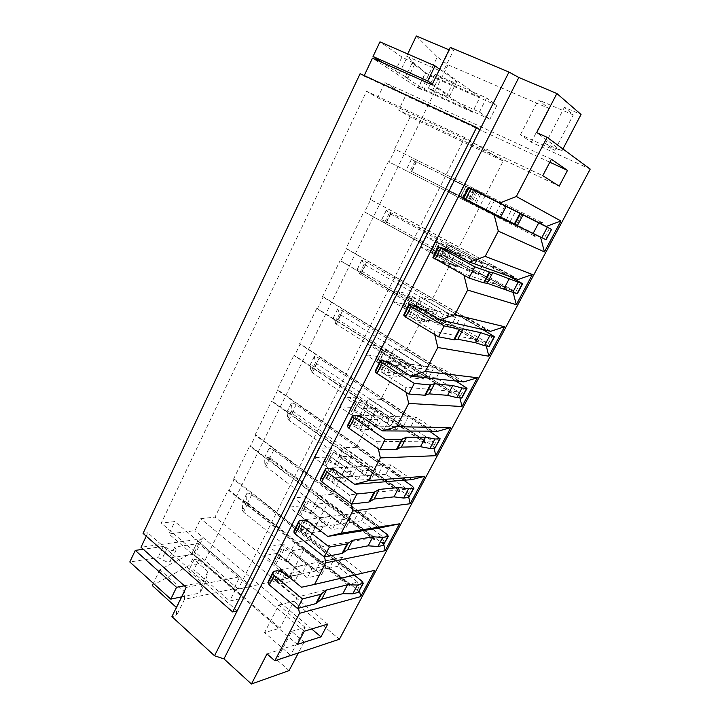 <?xml version="1.0" encoding="UTF-8"?>
<svg xmlns="http://www.w3.org/2000/svg" width="720" height="720" viewBox="0 0 720 720"><rect width="100%" height="100%" fill="white"/><g stroke="black" fill="none" stroke-linecap="round" stroke-linejoin="round"><path stroke-width="0.54" stroke-dasharray="3.6 2.7" d="M541.647 222.354L485.991 194.58L503.199 161.046L410.184 116.919L398.637 110.133L405.693 95.562L384.921 82.62L377.658 97.785L366.561 91.251L161.28 523.071L174.879 521.559L168.948 533.952L194.922 530.676L200.736 518.679L215.028 517.086L228.204 490.077L303.624 549.99L304.344 548.577L290.898 550.935L295.308 542.286L308.7 540.09L327.771 502.92L373.437 537.642L373.869 539.604L249.633 446.121L250.416 446.112L255.834 434.988L380.799 527.679M521.649 214.083L485.136 196.245L485.991 194.58L394.56 148.959L410.184 116.919M526.671 230.292L510.03 221.841L515.646 211.086L521.892 214.209M541.638 222.354L395.217 149.301L389.034 161.973L388.368 161.649L479.178 207.855L480.024 206.199L526.131 230.031M534.438 235.962L389.034 161.973M534.447 235.98L479.178 207.855L458.982 247.212L370.017 199.287L388.368 161.649M394.56 148.959L395.217 149.301M509.643 221.238L499.5 216.315L504.864 205.974L474.597 190.836L469.395 201.033L480.024 206.199M499.5 216.315L469.395 201.033M504.864 205.974L514.908 211.14M485.136 196.245L474.597 190.836M494.451 200.628L488.988 211.221L479.565 206.658L485.118 195.831L494.451 200.628L453.897 180.225L448.524 190.881L458.379 195.669L463.671 185.229M485.118 195.831L453.897 180.225M479.565 206.658L448.524 190.881M488.988 211.221L458.379 195.669M515.088 210.798L497.907 201.96M526.698 216.702L515.646 211.086M509.472 221.571L479.43 207.036M521.928 214.317L516.384 224.91L532.845 233.271M516.384 224.91L510.03 221.841M473.895 189.954L468.117 201.285M506.619 289.827L506.124 287.847L482.382 274.851L487.854 264.348L511.281 276.993M513.648 276.552L370.692 199.566L364.644 211.959L363.96 211.698L452.331 260.172L453.159 258.561L481.959 274.32L505.557 287.667L506.043 289.593M506.583 289.809L364.644 211.959M506.061 289.647L452.331 260.172L432.603 298.611L346.014 248.508L363.96 211.698M513.09 276.354L458.982 247.212L458.145 248.832L487.098 264.465L444.177 248.238M370.017 199.287L370.692 199.566M511.173 277.029L487.269 264.132M481.959 274.32L471.312 270.666L476.55 260.577L447.129 244.665L442.062 254.619L453.159 258.561M471.312 270.666L442.062 254.619M476.55 260.577L487.098 264.465M458.145 248.832L447.129 244.665M465.606 256.554L460.278 266.886L450.405 263.502L455.814 252.954L465.606 256.554L435.717 240.354L425.52 236.493L420.273 246.888L430.551 250.542L435.717 240.354M455.814 252.954L425.52 236.493M450.405 263.502L420.273 246.888M460.278 266.886L430.551 250.542M518.085 279.513L494.46 266.787L487.854 264.348M481.788 274.653L438.3 259.767L463.635 273.78L464.004 275.274M505.557 287.667L463.635 273.78M494.46 266.787L489.042 277.128L512.541 289.971L506.124 287.847M489.042 277.128L482.382 274.851M512.541 289.971L513.171 292.446M443.925 248.742L438.3 259.767M478.35 342.036L426.105 311.283L426.915 309.699L454.932 326.151L477.864 340.056L478.35 342.036L478.944 342.153L478.458 340.173L455.373 326.61L460.728 316.359L483.579 329.598M485.802 329.193L346.707 248.724L340.794 260.847L340.092 260.64L426.105 311.283L406.836 348.84L322.533 296.649L340.092 260.64M478.944 342.153L340.794 260.847M485.217 329.058L432.603 298.611L431.793 300.204L459.945 316.53L415.089 305.298M346.014 248.508L346.707 248.724M483.354 329.679L460.116 316.206M454.932 326.151L443.808 323.712L448.911 313.866L420.327 297.216L415.368 306.936L426.915 309.699M443.808 323.712L415.368 306.936M448.911 313.866L459.945 316.53M431.793 300.204L420.327 297.216M437.472 311.103L432.279 321.174L421.974 318.915L427.248 308.628L437.472 311.103L408.447 294.138L397.836 291.375L392.724 301.518L403.407 304.074L408.447 294.138M427.248 308.628L397.836 291.375M421.974 318.915L392.724 301.518M432.279 321.174L403.407 304.074M490.617 331.317L467.64 318.033L460.728 316.359M454.761 326.475L409.356 316.53L433.917 331.218L434.709 334.539M477.864 340.056L433.917 331.218M467.64 318.033L462.348 328.131L485.199 341.523L478.458 340.173M462.348 328.131L455.373 326.61M485.199 341.523L486.297 345.978M414.765 305.928L409.356 316.53M451.305 393.183L400.491 361.215L401.274 359.667L428.526 376.776L450.837 391.203L451.305 393.183L451.926 393.237L451.458 391.257L429.003 377.163L434.232 367.146L456.525 380.961M458.622 380.574L323.253 296.811L317.466 308.673L316.737 308.52L400.491 361.215L381.654 397.917L299.556 343.755L316.737 308.52M451.926 393.237L317.466 308.673M458.01 380.511L406.836 348.84L406.044 350.388L433.431 367.371L386.739 360.891M322.533 296.649L323.253 296.811M456.192 381.069L433.593 367.065M428.526 376.776L416.952 375.48L421.938 365.868L394.146 348.534L389.304 358.029L401.274 359.667M416.952 375.48L389.304 358.029M421.938 365.868L433.431 367.371M406.044 350.388L394.146 348.534M410.031 364.311L404.964 374.148L394.245 372.951L399.393 362.916L410.031 364.311L381.834 346.626L370.845 344.916L365.85 354.807L376.92 356.319L381.834 346.626M399.393 362.916L370.845 344.916M394.245 372.951L365.85 354.807M404.964 374.148L376.92 356.319M463.779 381.897L441.432 368.091L434.232 367.146M428.364 377.091L381.15 371.844L404.973 387.171L406.152 392.301M450.837 391.203L404.973 387.171M441.432 368.091L436.257 377.964L458.496 391.878L451.458 391.257M436.257 377.964L429.003 377.163M458.496 391.878L459.936 397.899M386.352 361.656L381.15 371.844M424.89 443.133L375.444 410.013L376.218 408.501L402.732 426.231L424.431 441.153L424.89 443.133L425.538 443.124L425.079 441.153L403.245 426.546L408.348 416.763L430.11 431.136M432.072 430.758L300.294 343.863L294.633 355.464L293.895 355.374L375.444 410.013L357.039 445.887L277.074 389.862L293.895 355.374M425.538 443.124L294.633 355.464M431.433 430.758L381.654 397.917L380.871 399.429L407.529 417.042L359.1 415.098M299.556 343.755L300.294 343.863M435.195 448.155L433.584 446.418L314.775 367.011C312.309 365.553 310.689 365.004 309.924 365.355L311.112 371.538L312.327 372.726L397.017 429.741L401.913 420.345L316.782 363.708L315.558 362.538L314.271 356.535C315.027 356.211 316.638 356.769 319.113 358.218L407.682 416.736M402.732 426.231L390.735 426.033L395.604 416.646L368.577 398.664L363.852 407.934L376.218 408.501M390.735 426.033L363.852 407.934M395.604 416.646L407.529 417.042M380.871 399.429L368.577 398.664M383.256 416.241L378.306 425.835L367.209 425.655L372.231 415.872L383.256 416.241L355.851 397.863L344.493 397.152L339.624 406.809L351.045 407.34L355.851 397.863M372.231 415.872L344.493 397.152M367.209 425.655L339.624 406.809M378.306 425.835L351.045 407.34M437.571 431.316L415.818 417.015L408.348 416.763M402.579 426.537L353.655 425.772L376.767 441.702L378.306 448.641M424.431 441.153L376.767 441.702M415.818 417.015L410.769 426.663L432.405 441.063L425.079 441.153M410.769 426.663L403.245 426.546M432.405 441.063L434.097 448.344M358.65 415.971L353.655 425.772M399.078 491.931L350.964 457.713L351.729 456.246L377.532 474.561L398.637 489.96L399.078 491.931L399.753 491.859L399.312 489.888L378.063 474.813L383.049 465.246L404.298 480.141M406.143 479.781L277.83 389.907L272.286 401.274L271.53 401.229L350.964 457.713L332.964 492.804L255.069 434.988L271.53 401.229M399.753 491.859L272.286 401.274M405.477 479.835L357.039 445.887L356.274 447.372L382.212 465.579L332.154 467.946M277.074 389.862L277.83 389.907M403.749 480.285L382.374 465.282M377.532 474.561L365.121 475.416L369.882 466.245L343.593 447.633L338.976 456.696L351.729 456.246M365.121 475.416L338.976 456.696M369.882 466.245L382.212 465.579M356.274 447.372L343.593 447.633M357.111 466.929L352.287 476.298L340.821 477.081L345.717 467.532L357.111 466.929L330.48 447.903L318.78 448.146L314.028 457.569L325.791 457.155L330.48 447.903M345.717 467.532L318.78 448.146M340.821 477.081L314.028 457.569M352.287 476.298L325.791 457.155M411.957 479.61L390.789 464.832L383.049 465.246M377.379 474.858L326.844 478.359L349.272 494.856L351.135 503.586M398.637 489.96L349.272 494.856M390.789 464.832L385.848 474.273L406.908 489.132L399.312 489.888M385.848 474.273L378.063 474.813M406.908 489.132L408.78 497.448M331.65 468.936L326.844 478.359M373.869 539.604L374.562 539.478L374.13 537.516L353.457 521.982L358.335 512.631L379.071 528.039M374.562 539.478L250.416 446.112M380.115 527.787L332.964 492.804L332.226 494.253L357.471 513.018L305.874 519.498M255.069 434.988L255.834 434.988M378.432 528.192L357.624 512.73M352.899 521.793L340.101 523.647L344.754 514.692L319.176 495.495L314.658 504.351L327.771 502.92M340.101 523.647L314.658 504.351M344.754 514.692L357.471 513.018M332.226 494.253L319.176 495.495M331.596 516.42L326.871 525.564L315.072 527.274L319.851 517.959L331.596 516.42L305.694 496.782L293.67 497.934L289.026 507.141L301.113 505.818L305.694 496.782M319.851 517.959L293.67 497.934M315.072 527.274L289.026 507.141M326.871 525.564L301.113 505.818M386.928 526.815L366.309 511.596L358.335 512.631M352.746 522.09L300.69 529.65L322.461 546.687L324.558 556.857M373.437 537.642L322.461 546.687M366.309 511.596L361.485 520.821L381.987 536.121L374.13 537.516M361.485 520.821L353.457 521.982M381.987 536.121L383.85 544.68M305.307 520.596L300.69 529.65M279.612 570.996L275.166 579.708L296.307 597.249L298.494 608.22M503.199 161.046L464.832 137.556L238.203 589.023L289.251 577.998L303.624 549.99L349.218 586.206L349.938 586.035L228.996 490.014L228.204 490.077M281.475 544.545L269.145 546.561L264.618 555.552L277.002 553.374L281.475 544.545L306.666 564.759L302.058 573.696L289.926 576.279L294.597 567.18L306.666 564.759M349.218 586.206L348.804 584.244L304.344 548.577M349.938 586.035L349.524 584.073L329.391 568.107L334.161 558.963L354.402 574.848L356.04 574.488L355.329 574.659L233.514 479.169L234.306 479.124L228.996 490.014M355.329 574.659L353.691 575.01L308.7 540.09M289.251 577.998L215.028 517.086M233.514 479.169L249.633 446.121M480.006 97.137L425.556 73.017L418.446 87.633L472.482 112.167L480.006 97.137L443.484 70.92L439.425 70.578L406.611 56.214L425.385 72.9L418.275 87.525L421.245 89.928L372.474 58.131M421.245 89.928L437.319 56.952L447.993 64.818L548.757 108.351L538.353 99.9L573.3 114.921L564.381 107.352L581.04 114.471M197.856 541.188L239.796 576.738L233.766 588.78L192.123 552.978L197.64 541.215L202.59 538.722L189.693 565.182L203.814 562.77L447.993 64.818M202.59 538.722L140.994 547.245M237.195 610.848L147.825 532.818L146.232 536.184M147.825 532.818L143.055 533.394M364.212 75.591L363.987 76.068L360.117 73.701M559.179 186.147L398.637 110.133M377.658 97.785L542.754 175.707M464.832 137.556L366.561 91.251M304.245 631.224L174.879 521.559M238.203 589.023L161.28 523.071M327.726 624.105L200.736 518.679M406.611 56.214L407.7 53.955M416.331 36L437.319 56.952M439.425 70.578L449.487 50.013L453.726 50.031L443.484 70.92M431.991 84.825L472.482 112.167M450.297 47.385L453.726 50.031M192.123 552.978L197.64 541.215M233.766 588.78L184.545 599.328L184.527 591.723L159.885 569.736L191.907 553.014M184.545 599.328L176.589 615.546L176.4 607.482M184.527 591.723L176.688 607.752M171.918 616.635L176.589 615.546M186.21 587.412L239.796 576.738M289.089 670.608L276.84 659.79L290.547 655.227L264.582 632.592L279.909 628.182L203.814 562.77M267.012 653.877L304.092 642.024L291.627 631.368L276.84 659.79M304.092 642.024L298.359 652.941M291.627 631.368L305.136 627.345L290.547 655.227M305.136 627.345L278.739 605.052L264.582 632.592M159.885 569.736L153.351 583.326M278.739 605.052L293.85 601.227L279.909 628.182M590.202 169.092L531.243 142.209L520.47 134.694L554.796 150.291L545.508 143.613L561.852 151.02L536.652 132.615M293.85 601.227L339.426 639.234M152.28 585.558L189.693 565.182M363.987 76.068L479.925 129.663M531.243 142.209L548.757 108.351M520.47 134.694L538.353 99.9M554.796 150.291L573.3 114.921M545.508 143.613L564.381 107.352M561.852 151.02L562.923 148.977M297.333 644.427L168.948 533.952M311.652 628.983L194.922 530.676M551.376 159.246L384.921 82.62M549.819 162.207L405.693 95.562M356.04 574.488L234.306 479.124M328.815 567.981L315.657 570.789L320.193 562.032L295.308 542.286M315.657 570.789L290.898 550.935M320.193 562.032L333.288 559.395M294.597 567.18L269.145 546.561M289.926 576.279L264.618 555.552M302.058 573.696L277.002 553.374M353.691 575.01L301.491 587.241M333.432 559.116L280.224 569.799M374.697 570.33L362.448 572.958L342.378 557.316L334.161 558.963M362.448 572.958L354.402 574.848M328.662 568.269L275.166 579.708M348.804 584.244L296.307 597.249M342.378 557.316L337.653 566.343L357.624 582.066L349.524 584.073M337.653 566.343L329.391 568.107M357.624 582.066L359.424 590.598M354.24 575.127L251.721 494.676C249.381 493.164 247.752 492.759 246.825 493.461L246.627 502.2L247.662 503.64L326.142 565.875L321.579 574.641L307.296 577.809L288.081 562.239L279.333 558.585L274.752 558.702L274.023 559.566L274.635 563.013L275.814 564.588L295.218 580.491L281.439 583.542L277.137 580.923L274.212 580.14L268.506 581.022M358.668 592.02L357.363 589.878L247.653 502.92C245.322 501.399 243.693 501.003 242.757 501.732L242.469 510.633L243.495 512.082L321.579 574.641M326.142 565.875L311.931 568.854L307.296 577.809M311.931 568.854L292.617 553.356L283.86 549.684L281.691 549.342L278.604 550.197L279.216 553.995L280.404 555.552L299.916 571.365L295.218 580.491M299.916 571.365L286.2 574.236L281.439 583.542M286.2 574.236L282.861 571.959M378.648 528.138L273.708 450.162C271.323 448.668 269.694 448.209 268.83 448.794L269.1 456.66L270.198 458.019L350.811 518.49L346.149 527.454L332.253 529.578L312.498 514.44L303.696 510.669L299.187 510.525L298.512 511.272L299.304 514.431L300.537 515.925L320.508 531.369L307.098 533.421L302.715 530.811L299.79 529.947L294.219 530.451M383.589 545.166L382.185 543.15L269.55 458.586C267.174 457.083 265.545 456.633 264.663 457.245L264.852 465.282L265.941 466.65L346.149 527.454M350.811 518.49L336.996 520.407L332.253 529.578M336.996 520.407L317.142 505.35L308.322 501.561L306.171 501.129L303.174 501.732L303.993 505.197L305.244 506.673L325.323 522.027L320.508 531.369M325.323 522.027L311.976 523.881L307.098 533.421M311.976 523.881L308.754 521.73M403.866 480.258L296.163 404.685C293.742 403.209 292.113 402.705 291.303 403.164L292.077 410.121L293.238 411.39L376.065 469.989L371.286 479.169L357.813 480.195L337.491 465.516L328.626 461.619L324.198 461.214L323.586 461.835L324.558 464.688L325.863 466.092L346.419 481.059L333.396 482.049L326.007 478.512L320.571 478.611M409.095 497.223L407.592 495.351L291.915 413.289C289.503 411.813 287.874 411.309 287.055 411.795L287.73 418.923L288.873 420.21L371.286 479.169M376.065 469.989L362.673 470.799L357.813 480.195M362.673 470.799L339.813 454.896L331.227 451.773L328.338 452.115L329.355 455.229L330.678 456.615L351.342 471.492L346.419 481.059M351.342 471.492L338.4 472.275L333.396 482.049M338.4 472.275L335.412 470.304M397.017 429.741L383.985 429.615L363.078 415.431L352.026 410.805L349.218 410.922L350.424 413.739L351.801 415.053L372.96 429.507L360.351 429.381L352.89 425.772L347.598 425.457M401.913 420.345L388.962 419.994L383.985 429.615M388.962 419.994L365.481 404.577L356.886 401.238L354.096 401.301L355.338 404.046L356.733 405.342L378.009 419.697L372.96 429.507M378.009 419.697L365.481 419.364L360.351 429.381M365.481 419.364L363.015 417.753M455.976 381.051L342.567 310.725L337.743 308.871L339.579 313.875L340.875 314.946L428.373 369.504L423.369 379.134L410.805 377.793L389.286 364.131L380.295 359.964L376.047 358.992L375.561 359.343L376.92 361.539L378.378 362.745L400.167 376.668L387.999 375.372L380.457 371.691L375.318 370.926M461.925 397.908L338.13 319.707C335.619 318.276 334.008 317.673 333.306 317.889L335.034 323.082L336.312 324.171L423.369 379.134M428.373 369.504L415.899 367.938L410.805 377.793M415.899 367.938L394.272 354.366L385.263 350.181L380.493 349.245L383.436 352.8L405.342 366.615L400.167 376.668M393.264 365.094L387.999 375.372M405.342 366.615L393.381 365.112M482.742 329.535L366.543 262.17L361.746 260.145L364.14 264.096L365.508 265.068L455.481 317.439L450.351 327.294L438.282 324.693L416.133 311.571L404.991 306.477L402.417 306.009L405.621 309.141L428.058 322.488L416.358 319.968L408.735 316.215L403.767 314.982M489.294 346.455L362.007 271.359L357.21 269.361L359.496 273.519L360.846 274.509L450.351 327.294M455.481 317.439L443.511 314.595L438.282 324.693M443.511 314.595L421.245 301.572L412.173 297.243L407.547 295.902L410.805 298.944L433.368 312.183L428.058 322.488M421.758 309.42L416.358 319.968M433.368 312.183L422.325 309.555M509.364 276.381L386.289 210.312L390.717 214.038L483.255 264.087L477.999 274.194L466.452 270.261L443.646 257.715L432.468 252.369L430.02 251.586L433.548 254.187L456.669 266.931L445.464 263.115L432.963 257.553M517.329 293.742L386.424 221.913L381.645 219.744L385.947 223.695L477.999 274.194M483.255 264.087L471.816 259.902L466.452 270.261M471.816 259.902L448.884 247.473L435.267 241.227L462.114 256.356L456.669 266.931M451.008 252.288L445.464 263.115M462.114 256.356L452.889 252.981M551.529 229.455L411.399 159.336L511.722 209.412L506.331 219.771L460.629 196.902L486.018 209.925L462.933 198.594M546.066 239.724L411.399 171.351L506.331 219.771M511.722 209.412L500.832 203.823L495.342 214.443M500.832 203.823L463.698 185.166L491.607 199.08L486.018 209.925M491.607 199.08L481.032 193.644L475.344 204.759M481.032 193.644L468.648 187.362M181.584 596.871L200.016 592.992L202.41 582.723L188.676 570.717L193.851 569.79L229.725 601.038L244.08 597.735L193.536 554.283L169.425 558.072L170.838 560.934C168.948 562.635 165.942 562.077 161.829 559.269L157.977 557.622L129.798 561.978M184.374 585.774L205.632 581.598L207.918 571.545L194.094 559.611L199.242 558.765L235.359 589.806L249.633 586.719L198.765 543.537L174.753 546.993L176.193 549.819C174.33 551.466 171.324 550.89 167.193 548.082L163.332 546.435L157.977 557.622M163.332 546.435L143.262 549.27M205.632 581.598L200.016 592.992M207.918 571.545L202.41 582.723M194.094 559.611L188.676 570.717M199.242 558.765L193.851 569.79M235.359 589.806L229.725 601.038M249.633 586.719L244.08 597.735M198.765 543.537L193.536 554.283M174.753 546.993L169.425 558.072M432.351 84.087L449.721 95.841L446.409 96.273L428.391 88.137L432.351 90.765L479.43 112.05L489.924 119.232L424.089 89.379L405.333 77.076L408.006 78.03L395.235 71.028L382.23 62.514M439.641 69.174L456.822 81.468L453.33 82.251L435.177 74.241L439.101 76.986L486.522 97.929L496.89 105.462L430.587 76.059L412.011 63.234L414.729 64.125C413.991 63.18 411.129 61.524 406.125 59.175L401.958 57.015L395.235 71.028M401.958 57.015L379.953 41.859M456.822 81.468L449.721 95.841M453.33 82.251L446.409 96.273M435.177 74.241L428.391 88.137M439.101 76.986L432.351 90.765M486.522 97.929L479.43 112.05M496.89 105.462L489.924 119.232M430.587 76.059L424.089 89.379M412.011 63.234L405.333 77.076M361.971 581.193L357.363 589.878M251.721 494.676L247.653 502.92M246.627 502.2L242.469 510.633M246.798 493.614L242.721 501.894M247.662 503.64L243.495 512.082M292.617 553.356L288.081 562.239M277.164 558.261L281.691 549.342M279.297 549.756L274.752 558.702M275.814 564.588L280.404 555.552M284.931 573.192L280.179 582.498M278.955 570.825L274.212 580.14M281.889 571.617L277.137 580.923M273.87 571.356L269.1 580.734M277.227 570.681L272.475 580.005M274.023 559.566L278.577 550.593M279.216 553.995L274.635 563.013M285.723 560.916L290.259 552.042M283.86 549.684L279.333 558.585M386.901 534.276L382.185 543.15M273.708 450.162L269.55 458.586M269.1 456.66L264.852 465.282M268.803 448.938L264.645 457.389M270.198 458.019L265.941 466.65M317.142 505.35L312.498 514.44M301.536 510.255L306.171 501.129M303.831 501.372L299.187 510.525M300.537 515.925L305.244 506.673M310.671 522.873L305.793 532.404M304.659 520.398L299.79 529.947M307.584 521.28L302.715 530.811M299.673 520.605L294.786 530.217M302.949 520.173L298.08 529.74M298.512 511.272L303.174 502.092M303.993 505.197L299.304 514.431M310.113 513.117L314.748 504.036M308.322 501.561L303.696 510.669M412.416 486.261L407.592 495.351M296.163 404.685L291.915 413.289M292.077 410.121L287.73 418.923M291.294 403.29L287.037 411.921M293.238 411.39L288.873 420.21M342.243 456.219L337.491 465.516M326.484 461.124L331.227 451.773M328.95 451.836L324.198 461.214M325.863 466.092L330.678 456.615M337.05 471.294L332.055 481.059M331.002 468.72L326.007 478.512M333.918 469.692L328.932 479.457M326.124 468.585L321.12 478.44M329.31 468.414L324.315 478.215M323.586 461.835L328.356 452.43M329.355 455.229L324.558 464.688M335.07 464.193L339.813 454.896M333.36 452.295L328.626 461.619M438.525 437.112L433.584 446.418M319.113 358.218L314.775 367.011M315.558 362.538L311.112 371.538M314.271 356.634L309.924 365.463M316.782 363.708L312.327 372.726M367.947 405.9L363.078 415.431M352.026 410.805L356.886 401.238M354.681 401.112L349.812 410.715M351.801 415.053L356.733 405.342M364.095 418.419L358.974 428.436M358.002 415.737L352.89 425.772M360.927 416.799L355.806 426.816M353.25 415.242L348.111 425.34M356.337 415.341L351.216 425.394M349.263 411.201L354.141 401.58M355.338 404.046L350.424 413.739M360.621 414.108L365.481 404.577M359.001 401.85L354.15 411.399M465.264 386.802L460.197 396.324M342.567 310.725L338.13 319.707M339.579 313.875L335.034 323.082M337.752 308.952L333.315 317.979M340.875 314.946L336.312 324.171M394.272 354.366L389.286 364.131M378.189 359.271L383.166 349.47M381.033 349.146L376.047 358.992M378.378 362.745L383.436 352.8M391.833 364.185L386.577 374.463M385.704 361.395L380.457 371.691M388.62 362.547L383.373 372.825M381.078 360.522L375.804 370.89M384.057 360.909L378.81 371.223M375.561 359.343L380.565 349.47M381.96 351.612L376.92 361.539M386.784 362.808L391.761 353.043M385.263 350.181L380.295 359.964M492.642 335.277L487.458 345.033M366.543 262.17L362.007 271.359M364.14 264.096L359.496 273.519M361.764 260.208L357.228 269.433M365.508 265.068L360.846 274.509M421.245 301.572L416.133 311.571M404.991 306.477L410.094 296.433M408.033 295.902L402.921 305.991M405.621 309.141L410.805 298.944M420.282 308.556L414.891 319.095M414.117 305.649L408.735 316.215M417.024 306.9L411.642 317.448M409.635 304.371L404.217 315.009M412.497 305.064L407.106 315.648M402.507 306.198L407.637 296.082M409.248 297.855L404.082 308.043M413.595 310.248L418.698 300.249M412.173 297.243L407.079 307.269M520.686 282.492L515.376 292.491M391.068 212.526L386.424 221.913M389.277 213.165L384.516 222.804M386.325 210.357L381.672 219.789M390.717 214.038L385.947 223.695M448.884 247.473L443.646 257.715M432.468 252.369L437.688 242.073M435.717 241.326L430.47 251.667M433.548 254.187L438.858 243.729M449.487 251.46L443.952 262.278M443.277 248.436L437.751 259.281M446.184 249.795L440.658 260.613M438.939 246.744L433.386 257.661M441.684 247.752L436.149 258.615M430.137 251.721L435.393 241.353M437.229 242.757L431.928 253.188M441.072 256.392L446.292 246.15M439.749 242.991L434.52 253.269M549.423 228.411L543.978 238.653M416.142 161.739L411.399 171.351M414.999 161.046L410.13 170.91M411.444 159.354L406.683 169.011M416.52 161.802L411.633 171.684M477.216 192.006L471.852 202.518M460.629 196.902L465.984 186.345M464.094 185.373L458.721 195.975M462.186 197.82L467.64 187.092M479.457 192.852L473.778 203.958M473.211 189.702L467.541 200.835M476.109 191.169L470.439 202.284M469.035 187.569L463.329 198.783M471.654 188.91L465.966 200.061M458.46 195.867L463.851 185.238M465.921 186.237L460.485 196.947M469.233 201.195L474.588 190.692M468.018 187.371L462.663 197.91M167.193 548.082L161.829 559.269M406.125 59.175L399.393 73.179M246.825 493.461L242.757 501.732M274.059 559.161L278.604 550.197M268.83 448.794L264.663 457.245M298.521 510.912L303.174 501.732M291.303 403.164L287.055 411.795M323.568 461.511L328.338 452.115M314.271 356.535L309.924 365.355M349.218 410.922L354.096 401.301M337.743 308.871L333.306 317.889M375.498 359.109L380.493 349.245M361.746 260.145L357.21 269.361M402.417 306.009L407.547 295.902M386.289 210.312L381.645 219.744M430.02 251.586L435.267 241.227M411.399 159.336L406.647 168.984M458.316 195.786L463.698 185.166M176.193 549.819L170.838 560.934M414.729 64.125L408.006 78.03"/><path stroke-width="1.08" d="M521.892 214.209L540.207 223.371L542.178 222.624L541.638 222.354M526.131 230.031L533.925 233.991L534.978 236.232L534.438 235.962M534.978 236.232L534.456 234.243L526.671 230.292M542.178 222.624L539.676 223.092L521.649 214.083M539.676 223.092L473.895 189.954M497.907 201.96L474.039 189.675M532.845 233.271L540.54 237.177L544.428 251.91L560.907 220.977L546.219 226.467L526.698 216.702M546.219 226.467L540.207 223.371M479.43 207.036L494.145 214.794L498.312 231.12L485.181 256.374L469.665 262.107L444.177 248.238L443.925 248.742M533.925 233.991L494.145 214.794M540.54 237.177L534.456 234.243M544.428 251.91L498.312 231.12M560.907 220.977L516.321 196.497L500.346 202.815M511.281 276.993L513.648 276.552L511.173 277.029L469.665 262.107M506.043 289.593L506.583 289.809M513.171 292.446L516.294 304.686L532.386 274.491L518.085 279.513L511.731 277.236M464.004 275.274L467.649 290.079L454.86 314.667L439.803 319.851L415.089 305.298L414.765 305.928M516.294 304.686L467.649 290.079M532.386 274.491L485.181 256.374M483.579 329.598L485.217 329.058L483.354 329.679L439.803 319.851M486.297 345.978L488.826 356.211L504.54 326.736L490.617 331.317L483.939 329.805M434.709 334.539L437.787 347.49L425.331 371.439L410.706 376.101L386.739 360.891L386.352 361.656M488.826 356.211L437.787 347.49M504.54 326.736L454.86 314.667M456.525 380.961L458.622 380.574L456.192 381.069L410.706 376.101M459.936 397.899L462.006 406.539L477.351 377.739L463.779 381.897L456.804 381.141M406.152 392.301L408.699 403.416L396.558 426.744L382.356 430.911L359.1 415.098L358.65 415.971M462.006 406.539L408.699 403.416M477.351 377.739L425.331 371.439M430.11 431.136L382.356 430.911M434.097 448.344L435.798 455.697L450.792 427.572L437.571 431.316L430.308 431.262M378.306 448.641L380.358 457.911L368.523 480.645L354.717 484.335L332.154 467.946L331.65 468.936M435.798 455.697L380.358 457.911M450.792 427.572L396.558 426.744M404.298 480.141L354.717 484.335M408.78 497.448L410.193 503.739L424.845 476.244L411.957 479.61L404.415 480.231M351.135 503.586L352.728 511.029L341.199 533.196L327.771 536.427L305.874 519.498L305.307 520.596M410.193 503.739L352.728 511.029M424.845 476.244L368.523 480.645M379.071 528.039L327.771 536.427M383.85 544.68L385.164 550.692L399.483 523.818L379.125 528.075M324.558 556.857L325.791 562.815L314.541 584.442L301.491 587.241L280.224 569.799L279.612 570.996M385.164 550.692L325.791 562.815M399.483 523.818L341.199 533.196M567.513 170.388L559.179 186.147L542.754 175.707L551.376 159.246L567.513 170.388L549.819 162.207M297.333 644.427L304.245 631.224L327.726 624.105L320.994 636.849L297.333 644.427M359.424 590.598L360.693 596.601L299.511 613.332L274.833 660.789L339.426 639.234L590.202 169.092L547.11 137.304L516.321 196.497M360.693 596.601L374.697 570.33L314.541 584.442M547.11 137.304L536.652 132.615L556.875 93.528L518.832 77.49L223.965 658.881L251.433 684L289.089 670.608L298.359 652.941M274.833 660.789L267.012 653.877L251.433 684M298.494 608.22L299.511 613.332M146.232 536.184L140.994 547.245L186.21 587.412L171.918 616.635L214.533 655.776L237.195 610.848L232.677 611.955L143.055 533.394L360.117 73.701L476.586 127.494L232.677 611.955M518.832 77.49L508.968 72.081L450.297 47.385L431.991 84.825L372.474 58.131L364.212 75.591M407.7 53.955L416.331 36L449.091 49.851M153.351 583.326L152.28 585.558L176.4 607.482M508.968 72.081L237.195 610.848M479.925 129.663L476.586 127.494M214.533 655.776L223.965 658.881M562.923 148.977L581.04 114.471L556.875 93.528M320.994 636.849L311.652 628.983M282.861 571.959L277.227 570.681L273.87 571.356L272.853 573.462L274.086 575.442L302.454 598.914L320.715 594.306L326.52 589.986L347.553 584.775L357.462 585.027L352.8 593.82L358.173 592.389L363.303 583.317L361.971 581.193L354.24 575.127M357.462 585.027L363.303 583.317M268.506 581.022L268.056 582.885L269.28 584.892L297.495 608.49L315.846 603.621L321.714 599.166L342.855 593.658L352.8 593.82M302.454 598.914L297.495 608.49M326.52 589.986L321.714 599.166M347.553 584.775L342.855 593.658M308.754 521.73L302.949 520.173L299.673 520.605L298.971 521.019L298.791 522.459L300.114 524.322L329.355 547.101L347.076 543.906L352.539 540.315L372.933 536.733L382.689 537.489L377.91 546.489L383.121 545.481L388.332 536.265L386.901 534.276L378.648 528.138M382.689 537.489L388.332 536.265M294.219 530.451L293.877 532.116L295.182 533.997L324.261 556.92L342.081 553.455L347.616 549.72L368.127 545.823L377.91 546.489M329.355 547.101L324.261 556.92M352.539 540.315L347.616 549.72M372.933 536.733L368.127 545.823M335.412 470.304L331.002 468.72L326.124 468.585L325.467 468.909L325.377 470.169L326.799 471.897L356.94 493.947L374.085 492.246L379.206 489.411L398.916 487.539L408.51 488.835L403.623 498.051L408.654 497.466L413.946 488.106L412.416 486.261L403.866 480.258M408.51 488.835L413.946 488.106M320.571 478.611L320.346 480.069L321.75 481.824L351.711 504.018L368.973 502.029L374.157 499.05L393.993 496.854L403.623 498.051M356.94 493.947L351.711 504.018M379.206 489.411L374.157 499.05M398.916 487.539L393.993 496.854M363.015 417.753L358.002 415.737L353.25 415.242L352.638 415.467L352.656 416.538L354.168 418.131L385.254 439.398L401.787 439.272L406.53 437.238L425.529 437.166L434.952 439.02L429.939 448.452L434.79 448.326L440.163 438.822L429.66 431.262M434.952 439.02L440.163 438.822M347.598 425.457L347.49 426.699L348.984 428.319L379.881 449.73L396.54 449.307L401.355 447.12L420.489 446.706L429.939 448.452M385.254 439.398L379.881 449.73M406.53 437.238L401.355 447.12M425.529 437.166L420.489 446.706M393.381 365.112L384.057 360.909L380.511 360.639L382.257 362.97L414.306 383.409L430.2 384.939L434.547 383.742L452.79 385.56L462.024 388.008L456.894 397.665L461.925 397.908L467.01 388.35L455.976 381.051M462.024 388.008L467.01 388.35M375.318 370.926L375.327 371.943L376.929 373.419L408.807 394.02L424.818 395.235L429.246 393.876L447.624 395.334L456.894 397.665M414.306 383.409L408.807 394.02M434.547 383.742L429.246 393.876M452.79 385.56L447.624 395.334M422.325 309.555L412.497 305.064L409.113 304.389L411.075 306.36L444.15 325.908L459.351 329.184L463.284 328.878L480.726 332.676L489.762 335.736L484.506 345.636L489.294 346.455L494.496 336.663L482.742 329.535M489.762 335.736L494.496 336.663M403.767 314.982L405.612 317.088L438.498 336.807L453.825 339.75L457.839 339.273L475.434 342.693L484.506 345.636M444.15 325.908L438.498 336.807M463.284 328.878L457.839 339.273M480.726 332.676L475.434 342.693M452.889 252.981L441.684 247.752L438.822 247.095L474.804 266.85L489.276 271.962L492.768 272.592L518.184 282.186L512.802 292.329L517.329 293.742L522.666 283.716L509.364 276.381M518.184 282.186L522.666 283.716M432.963 257.553L468.99 278.046L483.606 282.807L487.188 283.257L512.802 292.329M474.804 266.85L468.99 278.046M492.768 272.592L487.188 283.257M509.355 278.478L503.937 288.738M468.621 187.344L462.906 198.585L468.621 187.344L471.06 188.532L547.326 227.277L541.809 237.681L546.066 239.724L551.529 229.455L545.805 239.607M547.326 227.277L551.277 229.311M462.933 198.603L500.328 217.665L541.809 237.681M506.304 206.154L500.328 217.665M523.026 214.821L517.293 225.765M538.713 222.894L533.151 233.424M143.262 549.27L135.27 550.395L129.798 561.978L170.793 599.139L181.584 596.871M135.27 550.395L176.544 587.313L170.793 599.139M176.544 587.313L184.374 585.774M382.23 62.514L373.032 56.484L427.707 80.937L432.351 84.087M427.707 80.937L435.051 65.889L379.953 41.859L373.032 56.484M435.051 65.889L439.641 69.174M362.808 583.677L358.173 592.389M273.087 572.004L268.308 581.4M272.853 573.462L268.056 582.885M274.086 575.442L269.28 584.892M320.715 594.306L315.846 603.621M321.543 593.928L316.674 603.225M387.864 536.562L383.121 545.481M298.944 521.154L294.048 530.784M298.791 522.459L293.877 532.116M300.114 524.322L295.182 533.997M347.076 543.906L342.081 553.455M347.859 543.609L342.873 553.14M413.505 488.34L408.654 497.466M325.449 469.026L320.427 478.899M325.377 470.169L320.346 480.069M326.799 471.897L321.75 481.824M374.085 492.246L368.973 502.029M374.832 492.03L369.729 501.804M439.758 438.984L434.79 448.326M352.629 415.566L347.481 425.691M352.656 416.538L347.49 426.699M354.168 418.131L348.984 428.319M401.787 439.272L396.54 449.307M402.498 439.146L397.26 449.163M466.641 388.449L461.547 398.016M380.511 360.72L375.228 371.115M380.628 361.521L375.327 371.943M382.257 362.97L376.929 373.419M430.2 384.939L424.818 395.235M430.866 384.903L425.493 395.181M494.163 336.69L488.952 346.491M409.122 304.443L403.695 315.108M409.347 305.055L403.902 315.756M411.075 306.36L405.612 317.088M459.351 329.184L453.825 339.75M459.981 329.247L454.464 339.795M522.369 283.662L517.032 293.706M438.489 246.681L432.927 257.625M438.822 247.095L433.233 258.075M440.667 248.229L435.06 259.245M489.276 271.962L483.606 282.807M489.852 272.133L484.191 282.951M469.098 187.569L463.356 198.846M471.06 188.532L465.291 199.854M519.993 213.21L514.17 224.343M520.533 213.48L514.719 224.595M273.132 571.86L268.353 581.256M298.971 521.019L294.075 530.649M325.467 468.909L320.454 478.782M352.638 415.467L347.49 425.592M380.511 360.639L375.228 371.034M409.113 304.389L403.695 315.045M438.471 246.645L432.909 257.589"/></g></svg>
